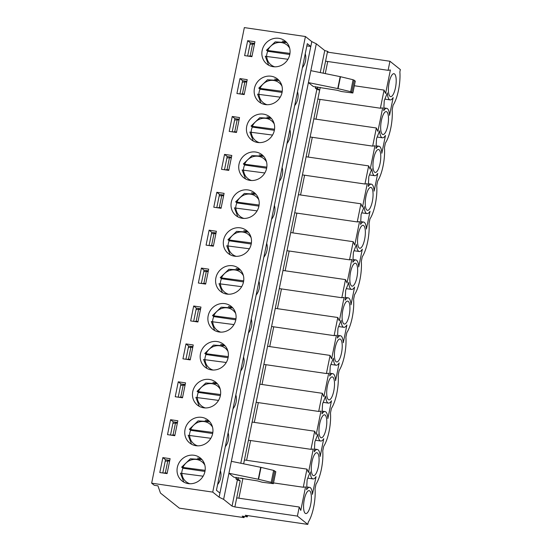 <?xml version="1.0" encoding="UTF-8"?>
<svg xmlns="http://www.w3.org/2000/svg" width="552" height="552" viewBox="0 0 552 552"><rect width="100%" height="100%" fill="white"/><g stroke="black" fill="none" stroke-linecap="round" stroke-linejoin="round"><path stroke-width="0.83" d="M275.717 471.794L273.626 470.407L261.013 467.371L231.357 461.327L228.928 473.264L233.869 477.211L257.563 480.909L262.159 482.22L273.378 483.669L271.198 482.351L258.584 479.308L228.928 473.264L223.615 499.374L232.054 506.122L237.367 480.005L235.883 478.819L236.194 477.301M240.782 463.245L316.855 89.341L315.364 88.154L315.675 86.636M320.263 72.581L324.748 50.542L316.303 43.801L311.79 41.614L305.422 36.522L244.343 27.6L151.655 483.179L212.734 492.101L305.422 36.522M231.357 461.327L308.409 82.6L338.065 88.644L350.679 91.68L352.859 92.998L341.64 91.549L337.044 90.245L313.35 86.547L308.409 82.6L316.303 43.801M316.855 89.341L319.67 90.169L243.646 463.825M237.367 480.005L240.189 480.833L234.876 506.95L297.404 516.086L299.246 507.019L300.778 510.414L305.56 486.912L303.269 487.25L306.96 469.117L308.492 472.512L313.274 449.004L310.983 449.342L314.668 431.216L316.199 434.603L320.981 411.102L318.69 411.44L322.382 393.314L323.914 396.702L328.695 373.2L326.404 373.538L330.096 355.412L331.628 358.8L336.409 335.299L334.119 335.637L337.803 317.503L339.335 320.898L344.117 297.397L341.826 297.735L345.517 279.602L347.049 282.997L351.831 259.495L349.54 259.833L353.225 241.7L354.757 245.095L359.538 221.593L357.247 221.932L360.939 203.798L362.471 207.193L367.252 183.685L364.962 184.023L368.653 165.897L370.185 169.291L374.967 145.783L372.676 146.121L376.361 127.995L377.892 131.383L382.674 107.881L380.383 108.22L384.075 90.093L385.606 93.481L390.388 69.98L388.097 70.318L389.94 61.251L400.345 69.566L399.876 71.857A23.95 7.39 98.3 0 1 393.1 105.184L392.168 109.758A23.95 7.39 98.3 0 1 385.386 143.085L384.454 147.66A23.95 7.39 98.3 0 1 377.678 180.987L376.747 185.562A23.95 7.39 98.3 0 1 369.964 218.889L369.033 223.47A23.95 7.39 98.3 0 1 362.25 256.79L361.318 261.372A23.95 7.39 98.3 0 1 354.543 294.692L353.611 299.274A23.95 7.39 98.3 0 1 346.828 332.601L345.897 337.175A23.95 7.39 98.3 0 1 339.121 370.502L338.19 375.077A23.95 7.39 98.3 0 1 331.407 408.404L330.475 412.979A23.95 7.39 98.3 0 1 323.693 446.306L322.761 450.88A23.95 7.39 98.3 0 1 315.985 484.207L315.054 488.789A23.95 7.39 98.3 0 1 308.271 522.109L307.809 524.4L297.404 516.086M232.054 506.122L234.876 506.95M273.081 66.682A14.676 13.738 128.6 0 1 266.802 63.97A14.676 13.738 128.6 0 1 265.229 43.925A14.676 13.738 128.6 0 1 285.129 41.034A14.676 13.738 128.6 0 1 288.634 57.974A14.676 13.738 128.6 0 1 273.081 66.682M265.367 104.583A14.676 13.738 128.6 0 1 259.088 101.872A14.676 13.738 128.6 0 1 257.522 81.827A14.676 13.738 128.6 0 1 277.414 78.936A14.676 13.738 128.6 0 1 280.92 95.875A14.676 13.738 128.6 0 1 265.367 104.583M257.66 142.485A14.676 13.738 128.6 0 1 251.374 139.773A14.676 13.738 128.6 0 1 249.808 119.729A14.676 13.738 128.6 0 1 269.707 116.845A14.676 13.738 128.6 0 1 273.212 133.777A14.676 13.738 128.6 0 1 257.66 142.485M249.946 180.387A14.676 13.738 128.6 0 1 243.667 177.675A14.676 13.738 128.6 0 1 242.1 157.63A14.676 13.738 128.6 0 1 261.993 154.746A14.676 13.738 128.6 0 1 265.498 171.679A14.676 13.738 128.6 0 1 249.946 180.387M242.231 218.288A14.676 13.738 128.6 0 1 235.952 215.577A14.676 13.738 128.6 0 1 234.386 195.532A14.676 13.738 128.6 0 1 254.286 192.648A14.676 13.738 128.6 0 1 257.784 209.581A14.676 13.738 128.6 0 1 242.231 218.288M234.524 256.19A14.676 13.738 128.6 0 1 228.245 253.478A14.676 13.738 128.6 0 1 226.672 233.441A14.676 13.738 128.6 0 1 246.571 230.55A14.676 13.738 128.6 0 1 250.077 247.482A14.676 13.738 128.6 0 1 234.524 256.19M226.81 294.092A14.676 13.738 128.6 0 1 220.531 291.387A14.676 13.738 128.6 0 1 218.965 271.342A14.676 13.738 128.6 0 1 238.857 268.451A14.676 13.738 128.6 0 1 242.362 285.384A14.676 13.738 128.6 0 1 226.81 294.092M219.103 332A14.676 13.738 128.6 0 1 212.824 329.289A14.676 13.738 128.6 0 1 211.25 309.244A14.676 13.738 128.6 0 1 231.15 306.353A14.676 13.738 128.6 0 1 234.655 323.293A14.676 13.738 128.6 0 1 219.103 332M211.388 369.902A14.676 13.738 128.6 0 1 205.109 367.19A14.676 13.738 128.6 0 1 203.543 347.146A14.676 13.738 128.6 0 1 223.436 344.255A14.676 13.738 128.6 0 1 226.941 361.194A14.676 13.738 128.6 0 1 211.388 369.902M203.674 407.804A14.676 13.738 128.6 0 1 197.395 405.092A14.676 13.738 128.6 0 1 195.829 385.048A14.676 13.738 128.6 0 1 215.728 382.163A14.676 13.738 128.6 0 1 219.227 399.096A14.676 13.738 128.6 0 1 203.674 407.804M195.967 445.705A14.676 13.738 128.6 0 1 189.688 442.994A14.676 13.738 128.6 0 1 188.115 422.949A14.676 13.738 128.6 0 1 208.014 420.065A14.676 13.738 128.6 0 1 211.519 436.998A14.676 13.738 128.6 0 1 195.967 445.705M188.253 483.607A14.676 13.738 128.6 0 1 181.974 480.895A14.676 13.738 128.6 0 1 180.407 460.851A14.676 13.738 128.6 0 1 200.3 457.967A14.676 13.738 128.6 0 1 203.805 474.899A14.676 13.738 128.6 0 1 188.253 483.607M159.811 472.54L162.847 457.615L170.119 458.677L167.083 473.602L159.811 472.54M167.525 434.638L170.561 419.713L177.827 420.776L174.791 435.7L167.525 434.638M175.232 396.729L178.268 381.811L185.541 382.874L182.505 397.792L175.232 396.729M182.947 358.828L185.983 343.91L193.248 344.972L190.212 359.89L182.947 358.828M190.654 320.926L193.69 306.008L200.962 307.064L197.927 321.988L190.654 320.926M198.368 283.024L201.404 268.099L208.677 269.162L205.641 284.087L198.368 283.024M206.075 245.122L209.111 230.198L216.384 231.26L213.348 246.185L206.075 245.122M213.79 207.221L216.826 192.296L224.098 193.359L221.062 208.283L213.79 207.221M221.504 169.319L224.54 154.394L231.805 155.457L228.769 170.382L221.504 169.319M229.211 131.41L232.247 116.493L239.52 117.555L236.484 132.473L229.211 131.41M236.925 93.509L239.961 78.591L247.234 79.654L244.198 94.571L236.925 93.509M244.633 55.607L247.669 40.689L254.941 41.745L251.905 56.67L244.633 55.607M247.558 515.596L247.296 516.879L242.204 516.134L244.067 517.617L244.301 516.437M244.067 517.617L179.352 508.164L160.459 493.06L157.948 485.829L154.312 485.298L151.655 483.179M254.603 43.429L250.325 42.808L247.634 56.049L250.022 44.298L252.595 43.981L250.166 55.918L252.002 56.187M246.889 81.337L242.611 80.709L239.92 93.95L242.307 82.2L244.881 81.882L242.452 93.819L244.294 94.088M239.175 119.239L234.904 118.611L232.213 131.852L234.6 120.101L237.174 119.784L234.745 131.728L236.58 131.997M231.467 157.141L227.189 156.513L224.498 169.754L226.886 158.01L229.459 157.693L227.031 169.63L228.873 169.899M223.753 195.042L219.482 194.421L216.784 207.655L219.178 195.912L221.752 195.594L219.323 207.531L221.159 207.8M216.046 232.944L211.768 232.323L209.077 245.557L211.464 233.813L214.038 233.496L211.609 245.433L213.445 245.702M208.332 270.846L204.061 270.225L201.363 283.459L203.757 271.715L206.331 271.398L203.902 283.335L205.737 283.604M200.617 308.747L196.346 308.126L193.655 321.367L196.043 309.617L198.617 309.299L196.188 321.236L198.023 321.505M192.91 346.656L188.632 346.028L185.941 359.269L188.329 347.518L190.902 347.201L188.473 359.138L190.316 359.407M185.196 384.558L180.925 383.93L178.227 397.171L180.621 385.42L183.195 385.103L180.766 397.047L182.602 397.316M177.489 422.459L173.211 421.832L170.52 435.073L172.907 423.329L175.481 423.011L173.052 434.948L174.887 435.217M169.774 460.361L165.503 459.733L162.805 472.974L165.2 461.231L167.773 460.913L165.345 472.85L167.18 473.119M387.325 92.909L384.24 100.761L383.716 110.662A14.883 4.595 -81.7 0 1 386.738 108.344A14.883 4.595 -81.7 0 1 389.553 115.334L393.162 97.573A14.883 4.595 -81.7 0 1 390.14 99.898A14.883 4.595 -81.7 0 1 387.325 92.909M379.617 130.81L376.533 138.669L376.002 148.564A14.883 4.595 -81.7 0 1 379.024 146.245A14.883 4.595 -81.7 0 1 381.839 153.235L385.455 135.475A14.883 4.595 -81.7 0 1 382.432 137.8A14.883 4.595 -81.7 0 1 379.617 130.81M371.903 168.712L368.819 176.571L368.287 186.472A14.883 4.595 -81.7 0 1 371.31 184.147A14.883 4.595 -81.7 0 1 374.132 191.137L377.74 173.376A14.883 4.595 -81.7 0 1 374.718 175.702A14.883 4.595 -81.7 0 1 371.903 168.712M364.189 206.614L361.105 214.473L360.58 224.374A14.883 4.595 -81.7 0 1 363.602 222.049A14.883 4.595 -81.7 0 1 366.418 229.039L370.033 211.285A14.883 4.595 -81.7 0 1 367.011 213.603A14.883 4.595 -81.7 0 1 364.189 206.614M356.482 244.515L353.397 252.374L352.866 262.276A14.883 4.595 -81.7 0 1 355.888 259.951A14.883 4.595 -81.7 0 1 358.703 266.94L362.319 249.187A14.883 4.595 -81.7 0 1 359.297 251.505A14.883 4.595 -81.7 0 1 356.482 244.515M348.767 282.417L345.683 290.276L345.159 300.178A14.883 4.595 -81.7 0 1 348.181 297.852A14.883 4.595 -81.7 0 1 350.996 304.842L354.605 287.088A14.883 4.595 -81.7 0 1 351.589 289.414A14.883 4.595 -81.7 0 1 348.767 282.417M341.06 320.326L337.976 328.178L337.445 338.079A14.883 4.595 -81.7 0 1 340.467 335.754A14.883 4.595 -81.7 0 1 343.282 342.751L346.897 324.99A14.883 4.595 -81.7 0 1 343.875 327.315A14.883 4.595 -81.7 0 1 341.06 320.326M333.346 358.227L330.262 366.079L329.737 375.981A14.883 4.595 -81.7 0 1 332.752 373.663A14.883 4.595 -81.7 0 1 335.575 380.652L339.183 362.892A14.883 4.595 -81.7 0 1 336.161 365.217A14.883 4.595 -81.7 0 1 333.346 358.227M325.639 396.129L322.547 403.988L322.023 413.883A14.883 4.595 -81.7 0 1 325.045 411.564A14.883 4.595 -81.7 0 1 327.86 418.554L331.476 400.793A14.883 4.595 -81.7 0 1 328.454 403.119A14.883 4.595 -81.7 0 1 325.639 396.129M317.924 434.031L314.84 441.89L314.309 451.791A14.883 4.595 -81.7 0 1 317.331 449.466A14.883 4.595 -81.7 0 1 320.153 456.456L323.762 438.695A14.883 4.595 -81.7 0 1 320.74 441.02A14.883 4.595 -81.7 0 1 317.924 434.031M310.21 471.932L307.126 479.791L306.601 489.693A14.883 4.595 -81.7 0 1 309.624 487.368A14.883 4.595 -81.7 0 1 312.439 494.357L316.054 476.604A14.883 4.595 -81.7 0 1 313.032 478.922A14.883 4.595 -81.7 0 1 310.21 471.932M309.748 490.907A11.585 3.574 -81.7 0 1 310.845 503.638A11.585 3.574 -81.7 0 1 305.794 513.56A11.585 3.574 -81.7 0 1 303.931 501.582A11.585 3.574 -81.7 0 1 309.148 490.631A11.585 3.574 -81.7 0 1 309.748 490.907M317.455 453.006A11.585 3.574 -81.7 0 1 318.559 465.729A11.585 3.574 -81.7 0 1 313.508 475.658A11.585 3.574 -81.7 0 1 311.645 463.68A11.585 3.574 -81.7 0 1 316.855 452.73A11.585 3.574 -81.7 0 1 317.455 453.006M325.169 415.097A11.585 3.574 -81.7 0 1 326.267 427.828A11.585 3.574 -81.7 0 1 321.216 437.757A11.585 3.574 -81.7 0 1 319.353 425.778A11.585 3.574 -81.7 0 1 324.569 414.828A11.585 3.574 -81.7 0 1 325.169 415.097M332.884 377.195A11.585 3.574 -81.7 0 1 333.981 389.926A11.585 3.574 -81.7 0 1 328.93 399.855A11.585 3.574 -81.7 0 1 327.067 387.87A11.585 3.574 -81.7 0 1 332.276 376.926A11.585 3.574 -81.7 0 1 332.884 377.195M340.591 339.294A11.585 3.574 -81.7 0 1 341.688 352.024A11.585 3.574 -81.7 0 1 336.637 361.953A11.585 3.574 -81.7 0 1 334.774 349.968A11.585 3.574 -81.7 0 1 339.991 339.018A11.585 3.574 -81.7 0 1 340.591 339.294M348.305 301.392A11.585 3.574 -81.7 0 1 349.402 314.123A11.585 3.574 -81.7 0 1 344.351 324.052A11.585 3.574 -81.7 0 1 342.488 312.066A11.585 3.574 -81.7 0 1 347.705 301.116A11.585 3.574 -81.7 0 1 348.305 301.392M356.012 263.49A11.585 3.574 -81.7 0 1 357.116 276.221A11.585 3.574 -81.7 0 1 352.066 286.15A11.585 3.574 -81.7 0 1 350.203 274.165A11.585 3.574 -81.7 0 1 355.412 263.214A11.585 3.574 -81.7 0 1 356.012 263.49M363.727 225.589A11.585 3.574 -81.7 0 1 364.824 238.319A11.585 3.574 -81.7 0 1 359.773 248.241A11.585 3.574 -81.7 0 1 357.91 236.263A11.585 3.574 -81.7 0 1 363.126 225.313A11.585 3.574 -81.7 0 1 363.727 225.589M371.441 187.687A11.585 3.574 -81.7 0 1 372.538 200.41A11.585 3.574 -81.7 0 1 367.487 210.34A11.585 3.574 -81.7 0 1 365.624 198.361A11.585 3.574 -81.7 0 1 370.834 187.411A11.585 3.574 -81.7 0 1 371.441 187.687M379.148 149.778A11.585 3.574 -81.7 0 1 380.245 162.509A11.585 3.574 -81.7 0 1 375.194 172.438A11.585 3.574 -81.7 0 1 373.331 160.459A11.585 3.574 -81.7 0 1 378.548 149.509A11.585 3.574 -81.7 0 1 379.148 149.778M386.862 111.877A11.585 3.574 -81.7 0 1 387.959 124.607A11.585 3.574 -81.7 0 1 382.909 134.536A11.585 3.574 -81.7 0 1 381.046 122.551A11.585 3.574 -81.7 0 1 386.262 111.607A11.585 3.574 -81.7 0 1 386.862 111.877M394.57 73.975A11.585 3.574 -81.7 0 1 395.667 86.705A11.585 3.574 -81.7 0 1 390.623 96.635A11.585 3.574 -81.7 0 1 388.76 84.649A11.585 3.574 -81.7 0 1 393.969 73.699A11.585 3.574 -81.7 0 1 394.57 73.975M328.737 52.309L327.564 51.37L327.412 52.116L389.94 61.251M354.336 85.746L384.075 90.093M320.236 87.402L319.67 90.169L317.545 88.472L317.848 87.002M317.855 99.084L380.383 108.22M313.833 118.859L376.361 127.995M310.141 136.986L372.676 146.121M306.118 156.761L368.653 165.897M302.434 174.894L364.962 184.023M298.411 194.663L360.939 203.798M294.72 212.796L357.247 221.932M290.697 232.564L353.225 241.7M287.012 250.698L349.54 259.833M282.99 270.466L345.517 279.602M279.298 288.599L341.826 297.735M275.275 308.368L337.803 317.503M271.584 326.501L334.119 335.637M267.561 346.276L330.096 355.412M263.877 364.403L326.404 373.538M259.854 384.178L322.382 393.314M256.162 402.304L318.69 411.44M252.14 422.08L314.668 431.216M248.455 440.213L310.983 449.342M244.432 459.982L306.96 469.117M240.748 478.066L242.701 478.398M273.537 482.903L303.269 487.25M247.296 516.879L245.281 515.264L307.809 524.4M212.734 492.101L219.103 497.193L223.615 499.374M236.718 497.883L299.246 507.019M306.85 45.885L310.804 46.465L307.298 43.663L216.432 490.286L219.937 493.088L311.79 41.614M219.103 497.193L219.937 493.088M327.412 52.116L325.57 61.182L388.097 70.318M325.57 61.182L323.127 73.161M327.564 51.37L324.748 50.542M238.878 498.201L242.901 478.432M240.189 480.833L238.064 479.136L238.367 477.666M217.585 484.621A15.449 14.462 -51.4 0 0 220.414 470.704M302.413 67.689A15.449 14.462 -51.4 0 0 305.242 53.772M294.699 105.598A15.449 14.462 -51.4 0 0 297.528 91.673M286.985 143.499A15.449 14.462 -51.4 0 0 289.821 129.582M279.277 181.401A15.449 14.462 -51.4 0 0 282.106 167.484M271.563 219.303A15.449 14.462 -51.4 0 0 274.399 205.385M263.856 257.204A15.449 14.462 -51.4 0 0 266.685 243.287M256.142 295.106A15.449 14.462 -51.4 0 0 258.971 281.189M248.428 333.008A15.449 14.462 -51.4 0 0 251.263 319.09M240.72 370.916A15.449 14.462 -51.4 0 0 243.549 356.992M233.006 408.818A15.449 14.462 -51.4 0 0 235.842 394.901M225.299 446.72A15.449 14.462 -51.4 0 0 228.128 432.802M165.503 459.733L162.847 457.615M246.585 460.299L250.608 440.524M173.211 421.832L170.561 419.713M254.299 422.397L258.322 402.622M180.925 383.93L178.268 381.811M262.014 384.489L266.036 364.72M188.632 346.028L185.983 343.91M269.721 346.587L273.744 326.818M196.346 308.126L193.69 306.008M277.435 308.685L281.458 288.917M204.061 270.225L201.404 268.099M285.142 270.784L289.165 251.015M211.768 232.323L209.111 230.198M292.857 232.882L296.879 213.107M219.482 194.421L216.826 192.296M300.571 194.98L304.594 175.205M227.189 156.513L224.54 154.394M308.278 157.078L312.301 137.303M234.904 118.611L232.247 116.493M315.992 119.17L320.015 99.401M242.611 80.709L239.961 78.591M325.266 73.595L327.722 61.5M250.325 42.808L247.669 40.689M317.545 88.472L315.364 88.154M310.838 70.656L340.494 76.707L353.107 79.743L355.198 81.13M238.064 479.136L235.883 478.819M181.732 473.071A14.676 13.738 128.6 0 1 182.912 468.206L204.958 471.429M181.684 467.151L182.912 468.206M181.746 467.275L205.137 470.345M203.122 476.197L180.532 473.243M189.446 435.169A14.676 13.738 128.6 0 1 190.626 430.305L212.672 433.527M189.398 429.249L190.626 430.305M189.453 429.373L212.844 432.444M210.836 438.295L188.239 435.342M169.609 461.182L167.773 460.913M165.345 472.85L163.495 473.078M177.316 423.281L175.481 423.011M173.052 434.948L171.21 435.176M185.03 385.372L183.195 385.103M180.766 397.047L178.924 397.274M192.745 347.47L190.902 347.201M188.473 359.138L186.631 359.366M200.452 309.568L198.617 309.299M196.188 321.236L194.345 321.464M208.166 271.667L206.331 271.398M203.902 283.335L202.053 283.562M250.166 55.918L248.324 56.145M254.431 44.25L252.595 43.981M242.452 93.819L240.61 94.047M246.723 82.151L244.881 81.882M234.745 131.728L232.903 131.956M239.009 120.053L237.174 119.784M227.031 169.63L225.188 169.857M231.302 157.962L229.459 157.693M219.323 207.531L217.481 207.759M223.588 195.863L221.752 195.594M211.609 245.433L209.767 245.661M215.873 233.765L214.038 233.496M197.154 397.267A14.676 13.738 128.6 0 1 198.334 392.403L220.379 395.625M212.948 382.253A14.676 13.738 128.6 0 1 217.357 383.716L205.792 382.991L197.098 391.34L198.334 392.403M197.167 391.471L220.558 394.542M218.544 400.393L195.953 397.44M204.868 359.366A14.676 13.738 128.6 0 1 206.048 354.501L228.093 357.717M225.057 345.807L213.507 345.083L204.813 353.439L206.048 354.501M204.882 353.563L228.273 356.633M226.258 362.491L203.667 359.538M212.575 321.464A14.676 13.738 128.6 0 1 213.755 316.6L235.801 319.815M228.369 306.443A14.676 13.738 128.6 0 1 232.778 307.912L221.214 307.181L212.52 315.537L213.755 316.6M212.589 315.661L235.98 318.732M233.965 324.583L211.375 321.63M220.289 283.562A14.676 13.738 128.6 0 1 221.469 278.691L243.515 281.913M240.479 269.997L228.928 269.279L220.234 277.628L221.469 278.691M220.303 277.76L243.694 280.83M241.679 286.681L219.089 283.728M228.004 245.654A14.676 13.738 128.6 0 1 229.183 240.789L251.229 244.012M248.193 232.095L236.635 231.378L227.941 239.727L229.183 240.789M228.01 239.858L251.401 242.928M249.387 248.779L226.796 245.826M235.711 207.752A14.676 13.738 128.6 0 1 236.891 202.888L258.936 206.11M251.505 192.738A14.676 13.738 128.6 0 1 255.914 194.2L244.35 193.476L235.656 201.825L236.891 202.888M235.725 201.956L259.116 205.027M257.101 210.878L234.51 207.925M243.425 169.85A14.676 13.738 128.6 0 1 244.605 164.986L266.65 168.208M243.377 163.93L244.605 164.986M243.432 164.054L266.823 167.125M264.815 172.976L242.218 170.023M251.132 131.949A14.676 13.738 128.6 0 1 252.312 127.084L274.358 130.306M266.926 116.934A14.676 13.738 128.6 0 1 271.336 118.397L259.771 117.673L251.077 126.022L252.312 127.084M251.146 126.153L274.537 129.223M272.522 135.074L249.932 132.121M258.847 94.047A14.676 13.738 128.6 0 1 260.026 89.182L282.072 92.405M274.641 79.026A14.676 13.738 128.6 0 1 279.043 80.495L267.485 79.764L258.791 88.12L260.026 89.182M258.86 88.244L282.251 91.315M280.237 97.173L257.646 94.219M266.561 56.145A14.676 13.738 128.6 0 1 267.734 51.281L289.786 54.496M286.75 42.58L275.193 41.862L266.499 50.218L267.734 51.281M266.568 50.342L289.959 53.413M287.944 59.264L265.353 56.311M337.755 88.575L340.184 76.638M338.065 88.644L340.494 76.707M350.679 91.68L353.107 79.743M352.804 92.902L355.226 80.965M351.769 92.08L354.198 80.144M260.703 467.302L258.274 479.239M275.745 471.636L273.316 483.573M274.717 470.808L272.288 482.745M261.013 467.371L258.584 479.308M273.626 470.407L271.198 482.351M197.526 458.056A14.676 13.738 128.6 0 1 201.928 459.519L190.371 458.795L181.677 467.144M183.078 467.123A12.744 11.93 128.6 0 1 193.78 459.423A12.744 11.93 128.6 0 1 204.84 465.108M189.936 483.745A12.744 11.93 128.6 0 1 181.863 473.092M205.24 420.155A14.676 13.738 128.6 0 1 209.643 421.618M190.792 429.221A12.744 11.93 128.6 0 1 201.494 421.521A12.744 11.93 128.6 0 1 212.548 427.2M197.65 445.843A12.744 11.93 128.6 0 1 189.577 435.19M198.499 391.32A12.744 11.93 128.6 0 1 209.201 383.619A12.744 11.93 128.6 0 1 220.262 389.298M205.358 407.942A12.744 11.93 128.6 0 1 197.285 397.288M220.662 344.344A14.676 13.738 128.6 0 1 225.064 345.814M206.213 353.411A12.744 11.93 128.6 0 1 216.915 345.718A12.744 11.93 128.6 0 1 227.969 351.396M213.072 370.04A12.744 11.93 128.6 0 1 204.999 359.387M213.928 315.509A12.744 11.93 128.6 0 1 224.623 307.816A12.744 11.93 128.6 0 1 235.683 313.495M220.786 332.138A12.744 11.93 128.6 0 1 212.713 321.478M236.083 268.541A14.676 13.738 128.6 0 1 240.486 270.004M221.635 277.608A12.744 11.93 128.6 0 1 232.337 269.914A12.744 11.93 128.6 0 1 243.397 275.593M228.493 294.237A12.744 11.93 128.6 0 1 220.42 283.576M243.798 230.639A14.676 13.738 128.6 0 1 248.2 232.102M229.349 239.706A12.744 11.93 128.6 0 1 240.051 232.006A12.744 11.93 128.6 0 1 251.105 237.691M236.208 256.335A12.744 11.93 128.6 0 1 228.135 245.674M237.056 201.804A12.744 11.93 128.6 0 1 247.758 194.104A12.744 11.93 128.6 0 1 258.819 199.79M243.915 218.426A12.744 11.93 128.6 0 1 235.842 207.773M259.219 154.836A14.676 13.738 128.6 0 1 263.621 156.299L252.064 155.574L243.363 163.923M244.771 163.903A12.744 11.93 128.6 0 1 255.472 156.202A12.744 11.93 128.6 0 1 266.526 161.881M251.629 180.525A12.744 11.93 128.6 0 1 243.556 169.871M252.485 126.001A12.744 11.93 128.6 0 1 263.18 118.3A12.744 11.93 128.6 0 1 274.24 123.979M259.343 142.623A12.744 11.93 128.6 0 1 251.27 131.969M260.192 88.099A12.744 11.93 128.6 0 1 270.894 80.399A12.744 11.93 128.6 0 1 281.955 86.077M267.051 104.721A12.744 11.93 128.6 0 1 258.978 94.068M282.348 41.124A14.676 13.738 128.6 0 1 286.757 42.594M267.906 50.191A12.744 11.93 128.6 0 1 278.608 42.497A12.744 11.93 128.6 0 1 289.662 48.176M274.765 66.82A12.744 11.93 128.6 0 1 266.692 56.159M352.859 92.998L355.288 81.061M306.746 486.947L309.624 487.368M307.768 478.156L313.032 478.922M314.461 449.045L317.331 449.466M315.482 440.254L320.74 441.02M322.168 411.143L325.045 411.564M323.189 402.353L328.454 403.119M329.882 373.242L332.752 373.663M330.903 364.444L336.161 365.217M337.589 335.34L340.467 335.754M338.617 326.542L343.875 327.315M345.304 297.431L348.181 297.852M346.325 288.641L351.589 289.414M353.011 259.53L355.888 259.951M354.039 250.739L359.297 251.505M360.725 221.628L363.602 222.049M361.746 212.837L367.011 213.603M368.439 183.726L371.31 184.147M369.461 174.936L374.718 175.702M376.147 145.825L379.024 146.245M377.175 137.034L382.432 137.8M383.861 107.923L386.738 108.344M384.882 99.125L390.14 99.898M275.807 471.725L273.378 483.669M180.456 473.14L183.837 482.137M189.384 429.242L198.085 420.893L209.636 421.611M188.17 435.238L191.551 444.236M195.877 397.337L199.265 406.334M203.591 359.435L206.972 368.432M211.299 321.526L214.687 330.531M219.013 283.625L222.394 292.622M226.727 245.723L230.108 254.72M234.434 207.821L237.822 216.819M242.149 169.919L245.53 178.917M249.856 132.018L253.244 141.015M257.57 94.116L260.951 103.114M265.277 56.207L268.665 65.212"/></g></svg>
